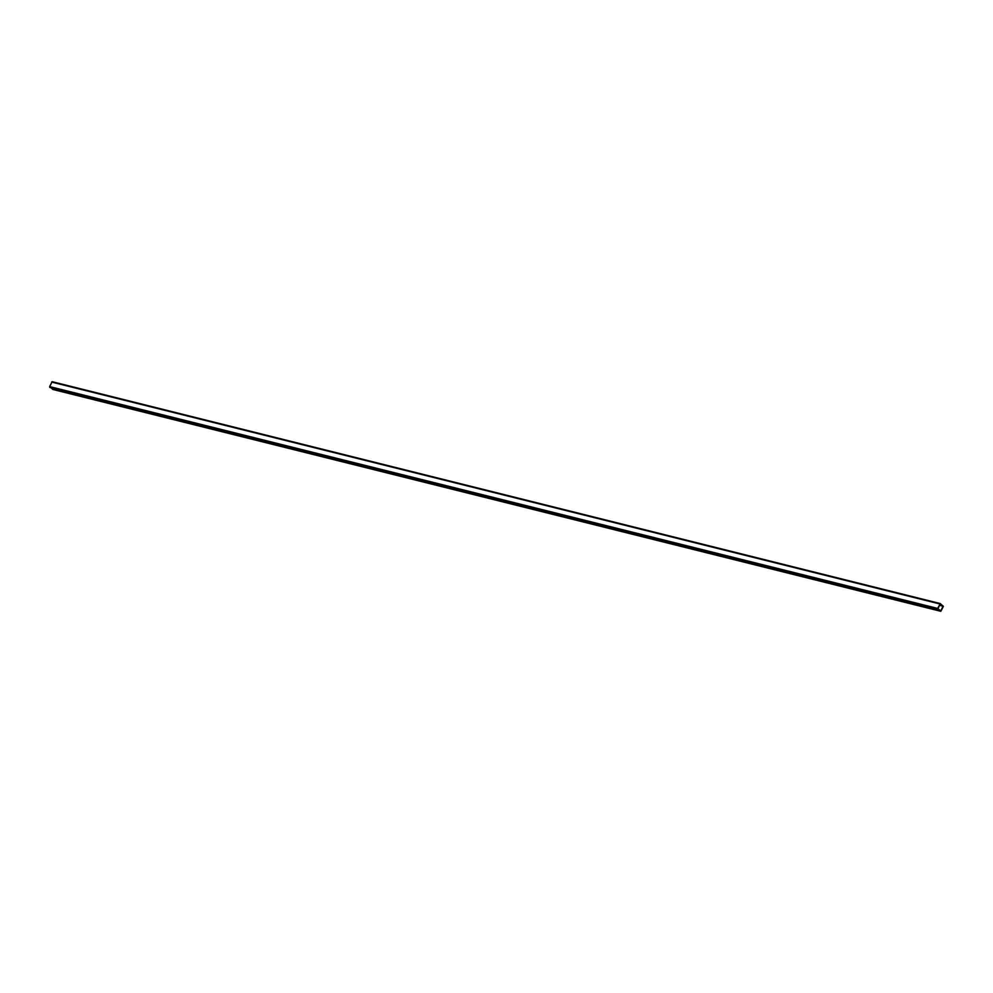 <?xml version="1.0" encoding="UTF-8"?>
<svg xmlns="http://www.w3.org/2000/svg" width="993" height="993" viewBox="0 0 993 993"><rect width="100%" height="100%" fill="white"/><g stroke="black" fill="none" stroke-linecap="round" stroke-linejoin="round"><path stroke-width="1.49" d="M937.951 608.87L940.93 610.881L943.065 605.966L940.086 603.943L937.951 608.87M940.284 603.583L937.665 608.436L940.83 611.291L943.35 606.4L940.284 603.583M940.073 603.533L52.17 381.709L49.65 386.6L52.927 389.467M939.663 603.905L51.648 382.069M937.665 608.436L49.65 386.6M937.789 609.243L49.774 387.419M940.731 611.254L52.716 389.417M943.102 606.239L939.366 605.296M943.065 605.966L939.465 605.06M940.185 603.545L52.17 381.709M940.83 611.291L52.815 389.455"/></g></svg>
